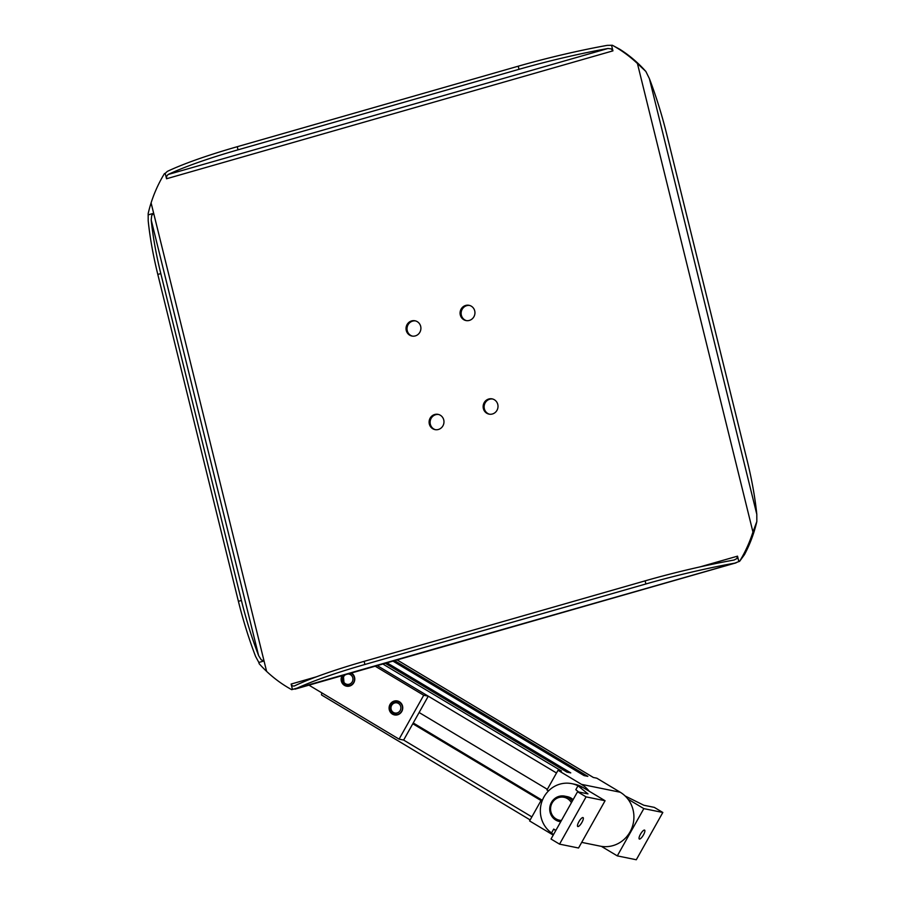 <?xml version="1.0" encoding="UTF-8"?>
<svg xmlns="http://www.w3.org/2000/svg" width="905" height="905" viewBox="0 0 905 905"><rect width="100%" height="100%" fill="white"/><g stroke="black" fill="none" stroke-linecap="round" stroke-linejoin="round"><path stroke-width="1.36" d="M392.125 712.869A6.482 6.188 -78.5 0 0 395.021 714.373L396.922 714.758A6.482 6.188 -78.5 0 0 397.487 714.837M400.055 702.19A6.482 6.188 -78.5 0 0 399.512 702.054L397.612 701.669A6.482 6.188 -78.5 0 0 392.046 712.789M469.525 305.426A7.783 7.421 -78.5 0 0 466.437 320.63M474.718 310.868A7.783 7.421 101.5 0 1 465.962 320.551A7.783 7.421 101.5 0 1 460.306 314.997A7.783 7.421 101.5 0 1 469.062 305.313A7.783 7.421 101.5 0 1 474.718 310.868M148.171 213.569A129.653 123.714 101.5 0 1 151.09 202.912L153.658 213.297L151.689 215.526L151.203 219.972A129.653 34.729 74 0 0 154.325 242.642A129.653 34.729 74 0 0 160.807 273.582L241.409 600.456A129.653 34.729 74 0 0 250.3 631.894A129.653 34.729 74 0 0 258.615 655.616L261.228 659.836L264.034 660.978L258.853 662.46L255.606 656.476A129.653 34.729 -106 0 1 247.303 632.753A129.653 34.729 -106 0 1 238.4 601.327L157.809 274.441A129.653 34.729 -106 0 1 151.327 243.502A129.653 34.729 -106 0 1 148.205 220.831L148.171 213.569M165.208 173.364L167.323 171.396A129.653 17.24 -13.9 0 1 195.435 160.015A129.653 17.24 -13.9 0 1 237.257 146.701L238.026 149.823A129.653 17.24 166.1 0 0 196.204 163.126A129.653 17.24 166.1 0 0 168.092 174.507L166.644 176.237L166.531 178.76L165.208 173.364L164.461 173.568A129.653 123.714 -78.5 0 0 154.608 193.161A129.653 123.714 -78.5 0 0 151.101 202.878L266.613 671.386A129.653 123.714 101.5 0 0 274.136 677.936A129.653 123.714 101.5 0 0 291.704 689.667L292.451 689.452L291.116 684.056L292.315 685.933L294.216 686.035A129.653 17.24 -13.9 0 1 322.327 674.655A129.653 17.24 -13.9 0 1 364.138 661.351L645.129 580.852A129.653 17.24 -13.9 0 1 692.37 568.634A129.653 17.24 -13.9 0 1 734.057 560.025L736.84 558.577L737.518 556.156L738.842 561.564L734.826 563.136A129.653 17.24 166.1 0 0 693.14 571.756A129.653 17.24 166.1 0 0 645.899 583.963L364.907 664.474A129.653 17.24 166.1 0 0 323.096 677.777A129.653 17.24 166.1 0 0 294.985 689.158L736.003 562.865M756.829 521.54A129.653 123.714 -78.5 0 1 753.91 532.208L753.899 532.242A129.653 123.714 101.5 0 1 750.392 541.948A129.653 123.714 101.5 0 1 744.476 554.629L739.589 561.349A129.653 123.714 -78.5 0 0 749.442 541.756A129.653 123.714 -78.5 0 0 752.949 532.038L756.829 521.54L756.795 514.278A129.653 34.729 74 0 0 753.673 491.607A129.653 34.729 74 0 0 747.191 460.668L666.6 133.793A129.653 34.729 74 0 0 657.697 102.356A129.653 34.729 74 0 0 649.394 78.633L645.853 71.45L637.437 63.531A129.653 123.714 -78.5 0 0 629.914 56.981A129.653 123.714 -78.5 0 0 612.346 45.25L619.902 49.334A129.653 123.714 101.5 0 1 630.864 57.173A129.653 123.714 101.5 0 1 638.387 63.735L638.41 63.746A129.653 123.714 -78.5 0 1 645.853 71.45M237.257 146.701L518.237 66.201A129.653 17.24 -13.9 0 1 565.478 53.995A129.653 17.24 -13.9 0 1 607.165 45.374L612.346 45.25M166.531 178.76L612.934 50.861L611.18 48.87L607.934 48.497A129.653 17.24 166.1 0 0 566.247 57.105A129.653 17.24 166.1 0 0 519.006 69.312L238.026 149.823M612.934 50.861L611.599 45.465M415.497 320.902A7.783 7.421 -78.5 0 0 412.397 336.117M420.678 326.354A7.783 7.421 101.5 0 1 411.922 336.038A7.783 7.421 101.5 0 1 406.266 330.483A7.783 7.421 101.5 0 1 415.022 320.789A7.783 7.421 101.5 0 1 420.678 326.354M492.603 398.992A7.783 7.421 -78.5 0 0 489.503 414.207M497.784 404.445A7.783 7.421 101.5 0 1 489.028 414.128A7.783 7.421 101.5 0 1 483.372 408.574A7.783 7.421 101.5 0 1 492.128 398.879A7.783 7.421 101.5 0 1 497.784 404.445M438.563 414.479A7.783 7.421 -78.5 0 0 435.475 429.694M443.744 419.92A7.783 7.421 101.5 0 1 434.988 429.615A7.783 7.421 101.5 0 1 429.332 424.049A7.783 7.421 101.5 0 1 438.088 414.366A7.783 7.421 101.5 0 1 443.744 419.92M264.034 660.978L266.59 671.363A129.653 123.714 101.5 0 1 259.147 663.67L258.853 662.46M153.658 213.297L148.477 214.779M351.479 673.037A7.127 6.81 101.5 0 1 346.513 686.171A7.127 6.81 101.5 0 1 342.033 675.741M392.465 714.135A7.127 6.81 101.5 0 1 397.363 700.956A7.127 6.81 101.5 0 1 402.284 710.402A7.127 6.81 101.5 0 1 392.465 714.135M644.484 830.066A5.181 1.471 -59.1 0 1 644.62 830.123A5.181 1.471 -59.1 0 1 643.353 835.1A5.181 1.471 -59.1 0 1 639.428 839.071A5.181 1.471 -59.1 0 1 639.292 839.014A5.181 1.471 -59.1 0 1 640.57 834.037A5.181 1.471 -59.1 0 1 644.484 830.066M572.243 801.197A12.964 12.376 -78.5 0 0 564.697 796.129L567.356 796.672A12.964 12.376 101.5 0 1 573.114 799.647M582.933 817.554A5.181 1.471 -59.1 0 1 583.08 817.6A5.181 1.471 -59.1 0 1 581.802 822.588A5.181 1.471 -59.1 0 1 577.888 826.548A5.181 1.471 -59.1 0 1 577.741 826.503A5.181 1.471 -59.1 0 1 579.019 821.514A5.181 1.471 -59.1 0 1 582.933 817.554M586.078 796.875L559.55 844.139L578.544 848.008L605.072 800.733L586.078 796.875L577.537 791.762L587.99 793.889L578.001 785.8L575.818 789.68L578.634 791.977M578.001 785.8A27.229 25.985 -78.5 0 0 571.79 783.651A27.229 25.985 -78.5 0 0 542.48 800.009A27.229 25.985 -78.5 0 0 551.541 832.951L553.713 829.071L555.693 830.688M553.713 829.071L555.874 830.36M559.55 844.139L551.021 839.025L577.537 791.762M551.541 832.951L553.487 834.625M625.14 795.981L643.84 805.246L654.292 807.373L662.822 812.475L643.828 808.618L627.912 799.081A29.175 27.84 -78.5 0 0 620.242 792.237L596.768 778.176L593.352 777.486L397.159 659.949L593.409 777.497M643.828 808.618L617.3 855.881L636.294 859.75L662.822 812.475M571.79 783.651L574.833 784.273A27.229 25.985 101.5 0 1 582.673 787.316L605.072 800.733M617.3 855.881L601.384 846.356A29.175 27.84 -78.5 0 0 630.027 831.933A29.175 27.84 -78.5 0 0 627.912 799.081M394.693 660.661L587.843 776.366L584.042 775.585L392.996 661.148M387.057 662.845L570.75 772.881L566.949 772.112L385.36 663.331M541.767 801.909L540.647 801.242L529.595 820.937L553.068 834.998A29.175 27.84 -78.5 0 0 553.227 835.089M581.7 842.374L600.219 846.141A29.175 27.84 -78.5 0 0 601.384 846.356M589.155 791.196A29.175 27.84 -78.5 0 0 581.485 784.352L558.023 770.291L546.971 789.986L548.509 790.913M542.355 800.314L413.246 722.971M542.31 800.427L413.189 723.084M382.894 664.032L561.439 770.992L558.023 770.291M547.344 789.318L419.117 712.507L428.28 696.183L423.721 695.255L375.258 666.227M531.869 816.887L403.641 740.075L419.117 712.507M542.027 801.163L412.804 723.762M541.914 801.502L540.647 801.242M321.728 695.085L530.16 819.941L321.829 695.131A3.892 1.097 -59.1 0 1 321.728 695.085A3.892 1.097 -59.1 0 1 321.909 692.925M377.295 665.639L556.507 772.994M309.024 685.198L399.082 739.147L423.721 695.255M403.641 740.075L399.082 739.147M734.826 563.136L292.451 689.452M739.589 561.349L738.842 561.564M344.126 684.112A6.482 6.188 -78.5 0 0 347.034 685.617L348.923 686.001A6.482 6.188 -78.5 0 0 349.488 686.092M352.056 673.433A6.482 6.188 -78.5 0 0 351.513 673.297L350.959 673.184M400.508 703.174A6.482 6.188 -78.5 0 0 397.612 701.669C390.428 702.631 388.584 706.353 392.08 712.835L395.021 714.373A6.482 6.188 -78.5 0 0 400.508 703.174M399.286 704.067A5.181 4.944 -78.5 0 0 392.284 704.509A5.181 4.944 -78.5 0 0 393.415 712.439A5.181 4.944 -78.5 0 0 399.286 704.067M258.615 655.616L151.203 219.972M364.138 661.351L364.907 664.474M291.116 684.056L316.546 676.77M699.995 566.903L737.518 556.156M756.795 514.278L649.394 78.633M168.092 174.507L607.934 48.497M238.4 601.327L241.409 600.456M552.107 801.378A12.964 12.376 -78.5 0 0 551.439 802.441A12.964 12.376 -78.5 0 0 559.528 821.536A12.964 12.376 -78.5 0 0 560.727 821.717M560.693 821.774L559.528 821.536C550.002 817.679 547.525 810.937 552.095 801.321C555.353 797.056 559.55 795.325 564.697 796.129A12.964 12.376 -78.5 0 0 552.163 801.31M571.383 802.735A11.663 11.132 -78.5 0 0 551.711 814.059A11.663 11.132 -78.5 0 0 561.462 820.405M582.673 787.316L579.064 786.581M620.242 792.237L581.485 784.352M157.809 274.441L160.807 273.582M518.237 66.201L519.006 69.312M645.129 580.852L645.899 583.963M752.949 532.038L637.437 63.531M343.391 675.356L344.081 684.09L347.034 685.617A6.482 6.188 -78.5 0 0 350.721 673.252M343.47 675.334A6.482 6.188 -78.5 0 0 344.047 684.033M345.439 674.768A5.181 4.944 -78.5 0 0 345.416 683.694A5.181 4.944 -78.5 0 0 351.298 675.311A5.181 4.944 -78.5 0 0 348.074 674.01"/></g></svg>

